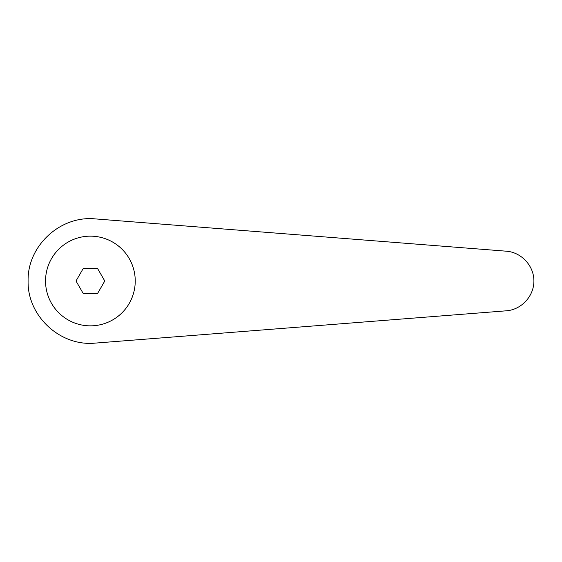 <?xml version="1.0" encoding="UTF-8"?>
<svg xmlns="http://www.w3.org/2000/svg" width="562" height="562" viewBox="0 0 562 562"><rect width="100%" height="100%" fill="white"/><g stroke="black" fill="none" stroke-linecap="round" stroke-linejoin="round"><path stroke-width="0.84" d="M95.266 218.899C60.345 215.323 27.271 245.903 28.1 281C27.271 316.097 60.345 346.677 95.266 343.101L506.341 310.807C521.452 309.711 533.984 296.146 533.9 281C533.984 265.854 521.452 252.289 506.341 251.193L95.266 218.899M90.391 236.152A44.848 44.848 0 0 0 45.543 281A44.848 44.848 0 0 0 90.391 325.848A44.848 44.848 0 0 0 135.238 281A44.848 44.848 0 0 0 90.391 236.152M90.391 218.709L90.868 218.709M90.391 343.291L90.868 343.291M83.197 293.462L76.003 281L83.197 268.538L97.584 268.538L104.778 281L97.584 293.462L83.197 293.462"/></g></svg>
